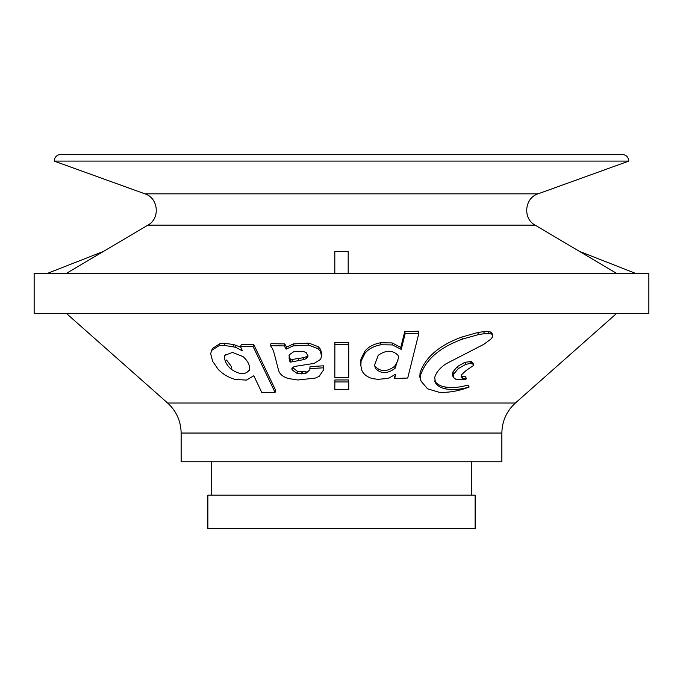 <?xml version="1.0" encoding="UTF-8"?>
<svg xmlns="http://www.w3.org/2000/svg" width="683" height="683" viewBox="0 0 683 683"><rect width="100%" height="100%" fill="white"/><g stroke="black" fill="none" stroke-linecap="round" stroke-linejoin="round"><path stroke-width="1.02" d="M240.809 347.263L233.706 344.531L225.031 343.395L220.003 343.66L212.302 348.569L210.654 353.666L212.652 361.307L218.176 369.324C222.641 374.071 228.344 377.46 235.285 379.475L246.452 380.098L253.692 375.829M253.863 375.872L261.862 392.623L275.07 392.426L275.693 390.42L253.709 344.471L241.27 344.608L240.527 346.614L242.371 350.857L235.481 347.229L224.178 345.402L219.106 345.658L211.312 350.61M469.161 387.048L468 385.05C459.693 387.466 452.026 388.106 445.009 386.962C440.202 386.091 436.744 384.059 434.636 380.866L435.464 382.873L434.729 377.375C436.189 372.44 439.937 367.924 445.982 363.817L483.82 344.334L490.787 339.169L492.665 336.821L492.759 334.952L491.359 333.927L484.597 333.646L478.629 334.55L462.476 339.109C440.108 347.305 426.201 359.13 420.754 374.591L420.497 378.834L421.078 381.216L427.575 388.832L439.126 392.264C448.688 392.793 458.694 391.06 469.161 387.048C460.777 389.464 453.051 390.104 445.965 388.969C441.116 388.098 437.615 386.066 435.464 382.873M491.709 332.945L490.326 331.929L487.935 331.52L483.615 331.648L477.673 332.553L461.623 337.112C439.34 345.333 425.492 357.166 420.088 372.585L419.814 376.837L420.412 379.287M348.74 381.951L348.68 379.953L334.875 379.961L334.815 389.498L348.74 389.481L348.74 381.951L334.824 381.959M400.639 347.323L392.102 342.926L380.593 342.764C373.575 344.104 368.333 346.921 364.867 351.207L360.957 359.019L360.675 363.74L361.384 368.914C362.605 373.499 366.284 376.734 372.423 378.613L377.836 379.313L386.723 378.57L389.242 377.912L395.559 374.241M404.737 331.588L400.819 347.297L401.262 349.295L405.173 333.594L404.737 331.588L418.346 331.187L418.875 333.193L405.173 333.594M466.557 378.749L465.482 376.743L461.717 376.453L462.758 378.45L461.145 377.272L461.349 374.967L466.079 370.485L473.413 365.61L473.601 364.381L472.551 362.374L471.142 361.52L464.867 362.314L457.362 366.592L452.829 372.03L452.513 375.479L453.461 377.46L456.039 379.441L465.704 379.33L466.557 378.749L462.758 378.45M270.451 345.666L270.972 343.669L284.751 343.925L286.544 347.152L293.383 343.942L308.904 343.122L318.261 346.699L320.592 349.389L321.872 354.289L320.694 359.292L314.095 363.399L295.44 366.319L292.973 367.172L291.914 369.238L292.324 367.241L297.762 371.663L306.035 371.501L305.728 373.499L309.886 369.819L309.809 368.607L323.52 367.813L323.657 369.785L319.123 376.41L315.333 378.083L297.873 379.996L288.55 378.553C283.044 376.931 279.731 374.224 278.596 370.425L274.105 353.12L272.602 348.8L270.451 345.666L284.333 345.922L286.134 349.15L293.033 345.94L308.665 345.128L318.09 348.706L320.438 351.386L321.71 356.791L321.864 354.801M309.809 368.607L310.073 366.609L323.665 365.806L323.665 369.793M321.872 354.289L321.864 354.793M348.723 344.411L348.671 342.414L334.875 342.414L334.824 377.708L348.74 377.699L348.723 344.411L334.824 344.42M334.815 273.345L334.815 251.404L348.185 251.404L348.185 273.345M66.473 273.345L103.5 251.404L47.511 273.345M501.86 433.048L181.14 433.048L181.14 461.768L501.86 461.768L501.86 433.048C502.073 421.112 506.581 411.106 515.375 403.03L616.604 313.437M34.15 313.437L648.85 313.437L648.85 273.345L34.15 273.345L34.15 313.437M616.527 273.345L579.5 251.404L635.489 273.345M54.196 161.103L628.804 161.103C628.411 157.039 626.183 154.81 622.128 154.418L60.872 154.418C56.817 154.81 54.589 157.039 54.196 161.103L144.95 193.844L538.05 193.844C524.527 197.95 522.589 218.577 535.105 225.134L579.5 251.404M401.083 349.32L392.469 344.932L380.883 344.761C373.832 346.102 368.547 348.919 365.046 353.213L361.111 361.025L360.829 365.721M380.593 342.764L380.883 344.761M360.957 359.019L361.111 361.025M394.211 376.512L394.672 378.519L407.725 378.032L418.875 333.193M395.722 374.275L394.672 378.519M375.607 368.641C381.097 373.994 387.585 373.883 395.081 368.316L398.659 357.303L397.984 355.305C392.682 349.901 386.1 349.892 378.237 355.288L374.532 365.26L375.607 368.641L375.334 366.643C380.764 371.987 387.201 371.885 394.637 366.31L397.933 360.633M472.551 362.374L473.601 364.381L470.621 363.424L465.857 364.312L458.319 368.589L453.768 374.028L453.461 377.46M291.897 368.496L292.093 369.904L297.395 373.661L305.728 373.499M302.048 373.917L302.381 371.911M301.331 373.925L301.673 371.919M293.383 343.942L293.033 345.94M286.544 347.152L286.134 349.15M284.751 343.925L284.333 345.922M323.665 365.806L323.52 367.813M289.242 354.836L289.122 358.421L290.096 362.195L290.506 360.197L292.452 359.403L303.815 357.653L306.59 356.552L307.879 355.245L307.615 357.243L307.99 356.142L306.189 352.599L302.868 351.284L294.202 351.429L289.242 354.836L289.029 355.604M290.096 362.195L303.517 359.659L306.317 358.549L307.615 357.243M289.122 358.421L289.524 356.424L290.506 360.197M230.854 368.999C226.312 364.628 224.237 360.385 224.622 356.261L224.886 355.331L232.485 352.411L243.071 356.62C248.014 361.051 250.132 365.465 249.44 369.879C245.624 375.146 239.434 374.856 230.854 368.999L231.759 366.993L226.577 360.052M220.003 343.66L219.106 345.658M253.709 344.471L253.06 346.477L240.527 346.614M275.07 392.426L253.06 346.477M249.44 369.879L249.278 370.434M207.871 528.582L475.129 528.582L475.129 495.175L207.871 495.175L207.871 528.582M181.14 433.048C180.927 421.112 176.419 411.106 167.625 403.03L515.375 403.03M144.95 193.844C158.473 197.95 160.411 218.577 147.895 225.134L535.105 225.134M490.872 332.16L491.914 334.158M490.326 331.929L491.359 333.927M487.935 331.52L488.951 333.517M483.615 331.648L484.597 333.646M477.673 332.553L478.629 334.55M461.623 337.112L462.476 339.109M420.088 372.585L420.754 374.591M419.814 376.837L420.497 378.834M445.009 386.962L445.965 388.969M392.102 342.926L392.469 344.932M364.867 351.207L365.046 353.213M394.637 366.31L395.081 368.316M471.142 361.52L472.184 363.527M469.588 361.418L470.621 363.424M464.867 362.314L465.857 364.312M457.362 366.592L458.319 368.589M452.829 372.03L453.768 374.028M452.214 374.062L453.162 376.068M297.762 371.663L297.395 373.661M292.093 369.904L292.495 367.906M320.592 349.389L320.438 351.386M318.261 346.699L318.09 348.706M308.904 343.122L308.665 345.128M306.59 356.552L306.317 358.549M303.815 357.653L303.517 359.659M298.497 358.507L298.155 360.504M292.452 359.403L292.068 361.409M225.416 354.494L224.622 356.261M236.267 345.222L235.481 347.229M233.706 344.531L232.912 346.537M225.031 343.395L224.178 345.402M167.625 403.03L66.396 313.437M147.895 225.134L103.5 251.404M538.05 193.844L628.804 161.103M491.709 332.937L492.767 334.952M420.412 379.313L421.078 381.242M471.791 495.175L471.791 461.768M211.209 495.175L211.209 461.768"/></g></svg>
